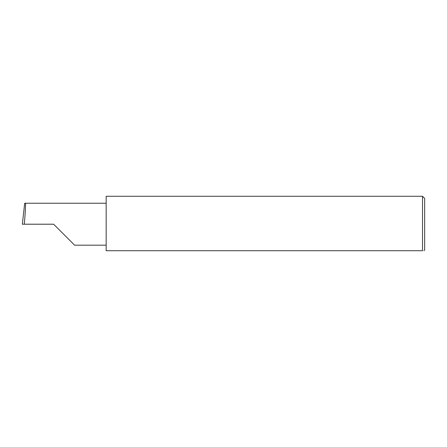 <?xml version="1.0" encoding="UTF-8"?>
<svg xmlns="http://www.w3.org/2000/svg" width="447" height="447" viewBox="0 0 447 447"><rect width="100%" height="100%" fill="white"/><g stroke="black" fill="none" stroke-linecap="round" stroke-linejoin="round"><path stroke-width="0.67" d="M53.64 224.21L74.615 245.185L53.64 224.21L74.615 245.185L53.64 224.21L24.3 224.21C25.244 213.834 25.848 202.295 25.406 203.234L24.686 203.234L22.35 224.21L24.3 224.21M422.521 196.272L106.162 196.272L106.162 250.728L422.521 250.728C424.399 250.728 424.399 250.728 422.521 250.728L422.521 196.272L424.65 198.401L424.65 250.018L423.94 250.728M106.162 203.234L25.406 203.234M74.615 245.185L106.162 245.185"/></g></svg>
